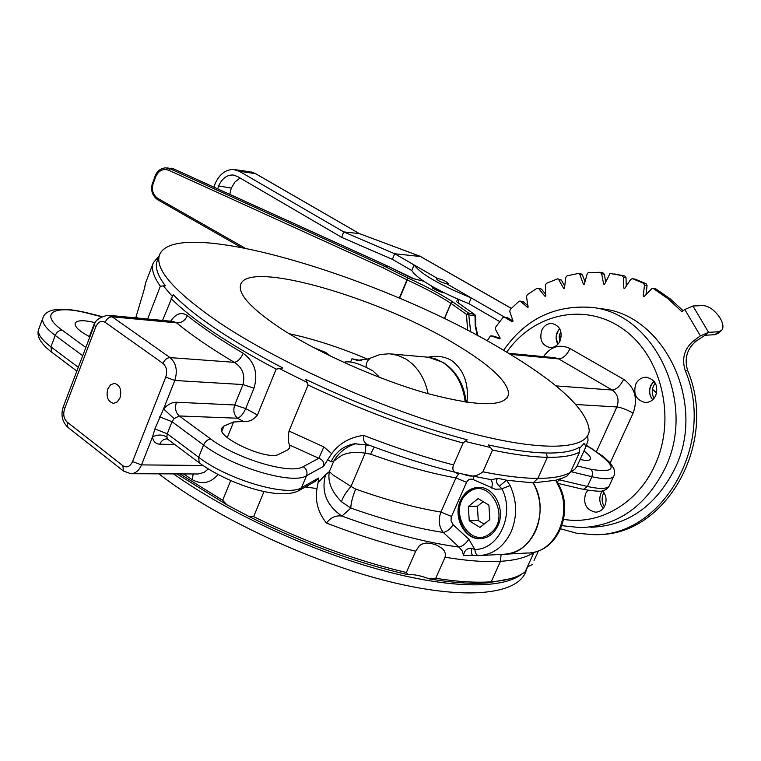 <?xml version="1.0" encoding="UTF-8"?>
<svg xmlns="http://www.w3.org/2000/svg" width="761" height="761" viewBox="0 0 761 761"><rect width="100%" height="100%" fill="white"/><g stroke="black" fill="none" stroke-linecap="round" stroke-linejoin="round"><path stroke-width="1.14" d="M501.061 554.265L502.926 554.312C517.318 553.694 528.21 545.951 535.582 531.102C542.298 514.712 541.518 498.636 533.223 482.902L555.663 480.258L561.18 478.46L557.28 481.761L555.663 480.258L558.251 485.461L559.316 485.937C573.547 512.41 557.918 550.403 530.617 552.781M472.79 555.378L463.554 555.435C464.296 550.479 466.94 548.12 471.506 548.367L474.835 549.413C498.931 549.965 515.235 513.96 501.899 488.809L499.235 486.193C496.02 482.797 495.573 480.172 497.894 478.327L506.588 480.22L533.223 482.902L537.865 478.384L533.223 482.902C551.088 511.487 531.987 555.787 502.926 554.312L481.256 555.482M499.235 486.193L506.588 480.22L510.127 485.613C517.128 501.071 517.432 516.548 511.031 532.034C503.744 546.874 492.995 554.75 478.783 555.644C476.567 555.378 475.254 553.304 474.835 549.413L468.852 539.254C465.827 543.735 462.526 546.341 458.95 547.064L443.292 532.453C438.84 526.669 438.06 519.868 440.933 512.058C415.496 507.872 387.073 500.205 355.672 489.085C352.486 496.933 350.878 503.268 350.85 508.072L341.927 516.101C326.393 505.294 320.961 491.463 325.622 474.617L329.342 471.63L333.765 461.147L331.045 461.737L327.677 459.815L331.653 453.642C339.358 443.263 350.003 437.185 363.606 435.378C362.769 440.714 364.738 444.024 369.523 445.318L370.008 445.508M171.082 298.521C192.276 319.677 227.301 343.211 276.167 369.123L282.788 367.982C231.059 340.918 194.521 316.471 173.166 294.64L162.55 320.429M559.716 479.373L566.888 476.129L570.379 472.391L579.635 452.053L579.245 447.344C572.653 451.378 561.647 453.271 546.236 453.004L547.368 457.304L546.236 453.004C530.674 452.671 511.382 449.979 488.372 444.938L492.51 450.065L482.883 471.801C477.223 476.51 470.84 477.337 463.725 474.284L460.7 473.589C453.994 473.513 451.596 470.631 453.499 464.942L463.116 442.988L467.13 439.791C415.183 425.96 361.408 405.841 305.827 379.435L308.043 384.999L289.018 431.049L323.853 446.926L331.653 453.642M327.677 459.815L323.539 466.369C324.414 462.469 322.854 459.787 318.869 458.303L289.57 445.061C288.086 442.103 287.896 437.432 289.018 431.049M289.57 445.061L289.865 447.668L287.915 449.799L278.935 454.241C268.138 461.147 216.657 437.794 221.594 428.31L223.972 426.017L233.589 421.994L243.358 421.451L237.575 418.227L179.263 415.963L174.126 418.664L172.034 421.727L167.258 433.78L166.83 437.061C162.502 434.445 157.736 434.379 152.552 436.871L154.911 428.9L163.567 408.933C167.791 404.443 172.081 402.208 176.438 402.236L234.721 404.976L242.968 384.562C245.356 375.002 242.474 367.592 234.312 362.322L170.084 357.613C176.219 363.121 177.789 370.74 174.802 380.471L165.746 377.114C167.544 371.273 166.602 366.697 162.94 363.377C164.68 359.696 167.059 357.775 170.084 357.613L112.152 316.804C109.127 316.89 106.787 318.726 105.123 322.303C101.28 320.267 98.159 321.808 95.762 326.935L94.374 325.033C94.745 320.685 99.196 317.413 107.71 315.225L112.152 316.804L176.562 322.873L173.479 321.465L108.414 315.292M264.038 491.492L253.651 516.633L249.237 516.605L226.873 504.8L176.971 473.913M374.231 447.078L370.55 454.165L365.156 453.175L351.021 486.431L333.442 475.273L329.342 471.63C327.468 481.551 331.53 491.606 341.518 501.794L350.85 508.072C385.018 520.115 415.829 528.239 443.292 532.453C446.878 531.749 450.151 529.171 453.128 524.729L468.852 539.254M366.022 444.262L365.156 453.175C356.272 451.644 348.509 452.338 341.889 455.268L333.765 461.147C338.883 452.415 346.322 446.555 356.081 443.558M497.894 525.718C505.77 509.67 494.298 486.821 478.945 487.373C470.726 487.639 464.581 492.006 460.519 500.472C452.776 516.434 464.134 539.33 479.772 538.674C487.782 538.35 493.822 534.032 497.894 525.718M120 397.917C121.912 389.927 120.048 385.076 114.407 383.363L110.611 384.771L107.843 388.823C105.941 396.804 107.815 401.646 113.465 403.359L117.232 401.951L120 397.917M193.151 473.979L192.343 479.744L183.515 473.941M159.192 255.763L153.38 262.669C151.068 268.643 153.389 276.481 160.352 286.193L165.365 285.746C156.186 273.627 154.007 264.371 158.83 257.979M226.873 504.8L222.669 500.291L179.967 473.922M463.116 442.988C413.071 429.404 361.38 410.074 308.043 384.999M131.054 473.713L198.212 473.989L204.119 472.381L208.238 468.976M218.046 474.569C210.531 483.168 201.969 484.9 192.343 479.744M174.126 418.664L163.567 408.933L174.802 380.471L242.968 384.562L253.984 388.196L245.717 408.571L257.456 415.002C253.556 419.92 248.857 422.07 243.358 421.451M415.687 551.211L419.292 545.846L421.47 544.229L426.179 543.002L431.401 543.497L436.966 545.237L442.312 548.548L444.395 551.031L445.499 554.065L445.061 557.214L435.73 578.293L429.194 578.845C420.529 575.582 413.451 574.194 407.972 574.669L406.355 572.5L415.687 551.211C387.416 544.495 357.67 535.107 326.45 523.035C318.117 512.762 314.959 501.271 316.966 488.572L318.108 482.569L325.622 474.617M407.972 574.669C356.224 562.902 303.316 543.544 249.237 516.605M406.355 572.5C356.538 560.762 305.637 542.136 253.651 516.633M510.127 485.613L501.176 489.019L495.23 489.228L473.095 479.535C470.298 478.498 468.11 479.42 466.531 482.322L455.944 477.898L458.997 473.19M473.095 479.535L473.703 476.453M466.531 482.322L451.244 517.061L451.045 520.924L453.128 524.729M471.506 548.367C471.192 552.505 471.639 554.845 472.857 555.378L478.659 555.654M463.554 555.435L462.127 550.726L458.95 547.064C424.79 542.46 385.779 532.139 341.927 516.101C335.962 515.121 330.807 517.432 326.45 523.035M491.625 488.086C492.748 483.996 492.405 481.161 490.607 479.592M491.378 479.715L497.894 478.327M323.853 446.926L318.869 458.303L303.144 466.674C306.569 468.871 307.701 471.887 306.54 475.701L301.537 487.658L298.597 490.769C278.45 501.071 227.444 483.435 199.192 462.821L199.268 462.878M460.7 473.589C432.41 466.95 402.017 457.523 369.523 445.318L354.597 443.749C343.81 445.708 335.962 451.711 331.045 461.737M341.518 501.794C342.783 497.333 345.941 492.205 351.021 486.431L355.672 489.085M316.966 488.572L305.323 486.964M307.615 485.67L306.807 487.611M299.368 490.331L315.415 481.266L318.64 478.032L318.108 482.569M230.688 480.619L222.669 500.291M276.167 369.123L257.456 415.002M95.429 322.74L94.716 322.559C83.605 319.943 77.099 320.143 75.177 323.149C74.378 326.669 79.277 331.244 89.874 336.857M137.418 318.041L137.636 317.518L137.827 318.079M170.588 321.19C175.953 313.503 181.565 311.639 187.415 315.625C184.933 320.733 181.318 323.149 176.562 322.873C191.753 335.325 210.997 348.481 234.312 362.322C237.793 361.637 240.761 358.631 243.216 353.304C254.726 361.798 258.321 373.432 253.984 388.196M160.352 286.193L147.634 319.011M144.238 289.247L135.877 317.461L137.636 317.518M579.635 452.053C572.871 455.763 562.122 457.513 547.368 457.304L537.865 478.384L547.368 457.304C532.491 457.038 514.208 454.621 492.51 450.065M445.061 557.214C466.816 560.847 485.28 562.217 500.472 561.314C515.53 560.353 526.688 557.385 533.956 552.419L524.957 572.186L518.545 575.792C511.563 578.931 502.46 580.928 491.235 581.785L487.725 582.869L491.235 581.785L500.472 561.314L501.099 554.417L500.472 561.314L491.235 581.785C475.986 582.916 457.485 581.746 435.73 578.293M509.794 578.845L487.725 582.869C471.763 584.058 452.253 582.717 429.194 578.845M590.736 527.268C627.226 525.88 655.088 506.693 674.332 469.708C708.681 402.265 661.785 310.012 597.28 308.566M652.7 399.763C649.304 395.435 648.667 390.64 650.779 385.361L653.946 381.128M655.744 395.615C653.404 400.191 649.894 402.483 645.233 402.502C636.186 400.229 633.038 394.122 635.768 384.172C638.118 379.549 641.666 377.247 646.393 377.256C655.373 379.558 658.484 385.675 655.744 395.615M603.273 508.3C599.62 503.83 598.85 498.864 600.99 493.413L602.645 490.778M602.569 490.693C606.251 495.23 607.002 500.253 604.833 505.78C602.76 509.88 599.649 512.01 595.502 512.172C586.255 510.032 582.955 503.83 585.599 493.566L587.787 490.303M557.889 344.267C555.758 340.395 555.559 336.333 557.29 332.072L559.63 328.543M560.144 340.814C557.87 345.38 554.512 347.644 550.07 347.606C541.975 345.418 539.207 339.644 541.775 330.284C544.048 325.679 547.435 323.406 551.944 323.473C559.982 325.689 562.712 331.473 560.144 340.814M583.915 443.273L586.065 446.365L576.952 466.369L574.85 469.261L570.531 472.048M586.065 446.365L588.025 440.429L587.692 435.634M538.446 550.878L534.041 560.534M532.205 564.567L527.344 566.945M580.091 459.473C586.664 460.947 590.155 460.662 590.574 458.607C590.641 456.781 588.434 454.241 583.953 450.997M561.18 478.46L559.763 479.344M428.472 357.185C436.843 355.358 444.548 356.462 451.596 360.505C463.877 369.884 468.985 383.81 466.931 402.293M457.979 345.732C491.463 366.108 508.348 382.326 508.643 394.388C505.133 407.125 477.918 406.793 427.016 393.389C378.341 379.634 318.269 352.876 280.952 328.571C251.482 308.928 238.022 294.336 240.581 284.804C247.192 258.911 381.432 298.322 457.979 345.732M526.526 569.104C521.218 593.97 469.128 601.323 389.527 581.651C310.079 562.075 214.241 516.938 159.02 473.97L158.849 473.837M172.338 296.419L163.311 285.832M219.187 322.578C174.24 291.634 154.369 269.042 159.572 254.792C175.506 214.868 382.26 276.785 503.278 350.117C558.488 382.935 587.14 409.713 589.242 430.45C588.291 450.541 538.959 452.529 458.445 429.832C378.112 407.249 278.05 362.103 219.187 322.578M584.115 443.52L579.302 448.581M490.645 447.544L464.866 441.37M307.216 382.469L279.106 368.467M528.02 566.717L526.098 569.685M521.114 574.536C501.385 589.556 446.745 588.624 376.086 568.676C305.494 548.71 225.579 511.069 173.537 473.894M330.788 356.272L325.784 352.467L313.056 347.292M428.12 393.703C424.8 378.093 417.504 366.602 406.241 359.23L397.965 355.368L389.232 353.76L379.768 354.597L370.674 358.022C367.477 360.096 365.965 363.149 366.136 367.183M343.924 362.455L344.153 362.217C350.298 360.733 359.829 363.596 372.766 370.807L378.617 376.305L378.693 377.095M289.123 333.708C313.599 338.921 339.863 347.444 367.905 359.278M350.65 361.922L351.934 358.792L361.399 360.6M378.712 376.781L380.842 377.922M370.674 358.022L369.114 358.783L357.366 360.381L351.934 358.792M468.063 491.577L473.294 488.543L479.059 487.373L473.114 488.581L467.758 491.701C450.731 504.191 460.015 539.568 480.676 538.636L480.971 538.636M468.357 506.445L469.261 520.79L479.953 527.411L489.827 519.582L488.904 505.114L478.127 498.588L468.357 506.445L477.375 506.284L478.279 520.534L469.261 520.79M483.168 501.642L477.375 506.284M478.279 520.534L484.101 524.12M654.022 398.384C651.302 392.971 651.73 387.863 655.288 383.059M654.175 381.404C650.075 385.275 648.8 390.07 650.351 395.777M559.677 341.765L559.164 336.381L560.781 331.225M559.706 328.685C555.996 333.47 555.463 338.569 558.117 344.001M604.348 506.712C601.561 501.975 601.409 497.209 603.901 492.424M634.664 279.087L632.248 278.669L630.66 279.496L624.771 288.362L623.792 288.058L624.867 288.229M614.603 273.96L624.743 276.015L625.999 277.717L623.421 277.299L622.156 275.587L610.046 273.456L604.643 284.186L603.635 284.081L604.615 284.243M600.505 272.39L602.836 272.771L604.253 274.179L601.647 273.741L600.163 272.333L588.291 272.505L587.197 273.808L584.353 284.091L583.354 284.186L584.229 284.329M578.76 273.522L581.185 273.922L582.498 274.997L578.208 273.503L567.116 275.786L565.765 277.47L564.51 287.972L563.549 288.267L564.31 288.381M537.97 288.172L541.461 289.085L538.798 288.695L544.781 296.105L545.675 295.639L545.361 285.204L546.427 283.311L557.556 278.849L558.726 279.639L563.549 288.267M538.798 288.695L536.952 288.352L527.306 294.669L526.536 296.714L528.048 307.473M519.972 301.071L523.302 301.746L519.183 301.156L510.231 309.451L509.775 311.582L513.028 321.009L512.667 321.817M504.201 317.137L507.34 317.622L504.077 317.118L502.831 317.698L495.62 327.182L495.487 329.361L500.044 337.894L499.654 338.807M493.404 336.162L490.35 335.962L487.173 340.871M652.967 288.362L655.963 288.952L652.006 288.438L644.12 296.6L643.188 296.096L644.415 296.286M655.963 288.952L670.137 298.788L683.15 310.726M653.404 288.543L668.291 298.949L681.866 311.677L684.805 309.508L692.948 305.998L702.879 305.551C708.615 305.941 714.113 309.727 719.383 316.918C723.15 322.93 723.911 327.43 721.647 330.407L718.498 331.739L708.586 332.348L692.948 305.998M705.028 335.287L696.106 341.128C686.85 348.947 684.063 358.84 687.754 370.797L685.223 370.55C681.533 358.574 684.32 348.662 693.585 340.823L700.386 335.896L708.586 332.348L705.028 335.287L714.95 334.669L718.498 331.739M720.914 331.016L718.099 333.328L714.95 334.669M685.223 370.55C716.491 444.234 661.366 537.96 592.781 534.622L576.467 533.195L560.667 528.819M687.754 370.797C718.603 443.492 665.171 536.239 597.328 534.479M493.984 336.229L500.101 338.35M491.273 335.934L499.463 338.788M507.34 317.622L513 320.923M504.648 317.299L512.324 321.779M523.302 301.746L528.229 306.017M520.61 301.385L527.563 307.406M541.461 289.085L545.637 294.25M544.781 296.105L545.409 296.2M557.737 278.878L561.371 280.048L564.738 286.06M582.498 274.997L584.981 281.827M579.872 274.569L583.354 284.186M604.253 274.179L605.718 281.798M601.647 273.741L603.635 284.081M625.999 277.717L626.293 286.079M623.421 277.299L623.792 288.058M647.059 285.651L644.491 285.232L643.511 283.263L646.079 283.682L647.059 285.651L645.984 294.612M644.491 285.232L643.188 296.096M632.619 278.754L643.511 283.263M635.188 279.173L646.079 283.682M656.638 393.009L652.424 389.328M217.732 188.88L218.607 185.96L231.277 188.072L235.006 181.974L240.067 177.998M229.812 194.359L231.277 188.072M457.475 298.94L468.824 303.649L471.278 297.941L446.907 283.872C441.551 282.483 438.051 280.78 436.405 278.783L437.727 278.574L414.108 264.952C420.728 273.97 439.782 284.966 471.278 297.941L504.629 317.185M459.13 299.901L459.216 299.691C436.586 289.722 421.451 280.923 413.794 273.294L411.758 270.526L414.108 264.952L394.702 253.755L420.462 256.524M446.916 283.882L448.258 283.549C445.537 280.961 442.027 279.306 437.718 278.583M411.758 270.526L392.372 259.339L394.702 253.755L343.696 231.896L359.411 233.627L255.239 173.508L249.237 171.663L235.368 169.732M392.372 259.339L341.727 237.394L343.696 231.896L239.306 171.263L255.544 173.622L359.411 233.627L420.043 256.276L511.268 308.386M218.607 185.96C221.946 178.664 226.664 175.001 232.761 174.982L237.299 176.381L341.508 237.242M214.012 187.187L215.059 183.848C219.368 174.298 225.513 169.503 233.484 169.465L239.306 171.263M499.273 338.065L499.663 337.18M413.708 273.503L414.336 273.865M468.824 303.649L499.73 321.58M359.706 233.741L420.148 256.295M443.102 292.614L433.523 288.571M410.55 277.603L414.431 278.973L387.815 266.169M444.348 318.602L450.902 303.306L452.824 301.927L468.567 313.066L470.669 331.92M399.297 298.093L406.964 279.877L408.334 278.231C425.656 286.079 440.486 293.984 452.824 301.927M399.62 298.236L407.278 280.038C424.277 287.744 438.812 295.496 450.902 303.306L453.052 302.079M387.53 266.036L173.784 168.942L170.074 168.752L384.41 266.188L387.682 266.065L174.05 169.066M384.41 266.188L383.087 267.853L384.467 266.217L408.334 278.231L406.964 279.877L383.087 267.853L168.695 170.255C163.035 168.371 158.764 170.435 155.881 176.438L153.227 183.401C151.344 189.889 152.904 194.921 157.907 198.478L244.928 248.057M387.587 266.055L384.467 266.217M467.577 330.303L466.503 314.388L468.567 313.066L474.503 314.483L475.606 316.281L475.796 326.479L477.841 335.744M444.472 318.659L451.016 303.382L466.503 314.388L475.026 315.967L475.216 326.155L477.299 335.449M457.627 302.498L474.921 314.702L475.615 316.243M223.972 426.017L221.898 431.173M233.589 421.994L227.292 437.527M323.539 466.369L306.54 475.701C292.995 485.09 232.562 467.349 203.567 445.023L198.65 457.247C227.52 479.734 287.886 497.323 301.537 487.658L318.64 478.032M176.438 402.236C174.649 407.991 175.591 412.567 179.263 415.963L210.73 439.011C207.734 439.316 205.346 441.313 203.567 445.023L172.034 421.727L159.667 416.838M210.73 439.011C236.833 458.921 290.864 474.893 303.144 466.674M166.83 437.061L167.981 439.42L199.192 462.821L198.65 457.247L167.258 433.78L154.911 428.9M174.783 444.519L159.829 444.196L161.237 441.656L163.653 439.516L166.459 438.812L168.057 439.478M159.829 444.196C155.596 443.929 153.17 441.494 152.552 436.871L141.498 464.895L132.547 461.613L165.746 377.114M162.94 363.377L105.123 322.303M95.762 326.935L64.599 408.8C62.944 414.317 63.772 418.712 67.073 421.984L122.844 465.694C126.802 468.101 130.036 466.731 132.547 461.613M202.873 465.475L141.498 464.895C139.035 470.612 135.468 473.551 130.816 473.713L123.463 471.049L122.844 465.694M123.463 471.049L67.805 427.273L67.073 421.984M64.599 408.8L63.306 406.716L94.374 325.033M451.473 516.472L440.933 512.058L455.944 477.898C430.536 473.342 402.065 465.428 370.55 454.165M453.499 464.942C425.152 457.513 395.187 447.668 363.606 435.378M237.575 418.227C240.59 417.123 243.301 413.898 245.717 408.571L234.721 404.976C232.971 410.531 233.922 414.945 237.575 418.227M94.716 322.559L89.37 336.6M82.702 355.729L55.22 335.43L50.93 346.854L78.297 367.306M62.088 330.103C59.101 330.207 56.818 331.986 55.22 335.43C45.403 328.01 41.332 322.103 42.997 317.708C45.47 310.317 56.771 305.637 87.163 312.838L87.781 313.256C54.383 304.39 38.383 313.209 62.088 330.103L85.831 347.501M38.821 328.904C37.118 333.394 41.151 339.377 50.93 346.854L51.758 352.248C40.362 343.401 36.043 335.62 38.821 328.904L42.825 318.165M51.843 352.305L76.861 371.073M101.318 316.671L87.781 313.256M187.415 315.625C202.15 327.515 220.747 340.072 243.216 353.304M144.704 287.496L145.646 282.769L153.38 262.669M570.379 472.391C563.511 476.357 552.676 478.355 537.865 478.384C522.921 478.355 504.591 476.167 482.883 471.801M563.625 519.354C598.85 525.518 637.242 503.925 654.574 465.903C676.795 419.111 661.785 356.205 623.316 329.218C585.095 301.717 533.337 313.551 506.75 352.191M503.582 350.298C524.462 320.333 552.315 305.951 587.121 307.168C651.873 308.585 698.95 401.599 664.41 469.613C645.062 506.902 617.076 526.251 580.443 527.649L561.884 525.661M527.563 553.009C555.035 553.685 573.585 513.494 558.251 485.461M559.126 479.772L587.435 486.469C601.523 489.608 609 488.923 609.875 484.424L613.385 476.805M583.364 489.371L587.435 486.469L591.906 476.709L571.188 471.734M577.199 465.951L591.297 469.366C617.59 473.504 617.713 466.636 591.687 448.781L586.512 445.604M591.687 448.781L603.235 456.467L610.103 462.774L613.861 468.557L614.593 471.592L614.279 474.874C613.452 479.287 605.994 479.896 591.906 476.709L592.657 472.533L591.297 469.366M576.952 466.369L578.465 463.059M543.525 356.614C550.774 346.436 559.639 343.763 570.103 348.586L623.678 379.349C634.997 387.558 638.146 398.821 633.123 413.128L610.217 462.907M596.453 451.596L616.867 406.964C621.347 407.544 626.769 409.599 633.123 413.128M575.963 404.51L616.867 406.964C619.378 399.81 617.808 394.169 612.177 390.032L558.679 358.907L554.579 357.66L508.576 353.294M623.678 379.349C620.215 386.084 616.381 389.642 612.177 390.032L555.901 385.903M570.103 348.586C566.755 355.178 562.94 358.621 558.679 358.907L510.317 354.35M465.209 402.036C462.973 383.991 455.43 370.75 442.569 362.293L435.568 358.916L429.442 357.337L391.582 353.97M467.901 492.919C488.143 474.854 512.21 517.347 490.322 533.29C469.594 550.736 446.65 508.586 467.901 492.919M700.386 335.896L684.805 309.508M693.585 340.823L696.106 341.128M561.371 280.048L558.726 279.639M622.156 275.587L624.743 276.015M561.228 336.923L559.23 335.791M444.595 292.956C436.205 290.597 431.972 288.343 431.887 286.212M173.965 168.99L167.268 167.934M155.444 175.82L155.187 175.886C157.289 170.921 160.78 168.238 165.679 167.848L170.074 168.752L168.695 170.255M152.79 182.773L155.187 175.886L155.881 176.438M157.907 198.478L157.917 199.915C152.19 195.824 150.393 190.136 152.542 182.84L153.227 183.401M241.028 247.306L158.126 199.981M458.417 299.492L458.693 303.239M456.686 301.366L457.799 299.13M423.744 281.228L414.431 278.973M457.152 302.241L457.761 302.669M289.865 447.668L289.589 448.334M67.805 427.273C62.145 421.765 60.642 414.916 63.306 406.716M472.857 555.378L478.07 555.654M491.492 479.734L463.725 474.284M101.66 316.49L87.258 312.866M144.209 289.37L145.646 282.769M595.502 512.172L596.015 512.153M559.211 485.718L557.28 481.751M590.574 458.607L590.184 459.473M558.079 483.425L583.449 489.39C596.643 491.549 603.606 491.796 604.348 490.132C605.499 490.036 607.069 488.771 609.038 486.317M586.598 445.451L592.239 448.904M551.944 323.473L552.809 323.577M646.393 377.256L647.04 377.313M506.075 554.141L526.888 553.019M506.883 398.355L508.643 394.388M157.175 261.004L159.572 254.792M443.463 362.626C456.476 371.311 464.058 384.495 466.198 402.189M443.206 362.464L428.338 357.175M491.035 335.877L493.651 336.153M600.439 272.371L602.836 272.771M632.467 278.707L634.817 279.097M656.676 392.866L652.443 389.242M232.761 174.982L234.188 175.173M420.319 256.381L511.306 308.348M559.24 335.734L561.238 336.866M251.244 171.948L255.449 173.575M444.329 292.823C441.675 293.09 430.384 287.125 432.41 287.791L432.41 287.886M387.739 266.103L410.655 277.613M171.016 168.133L173.898 168.971M423.639 281.151L414.07 278.83M457.57 302.459L474.769 314.597"/></g></svg>
